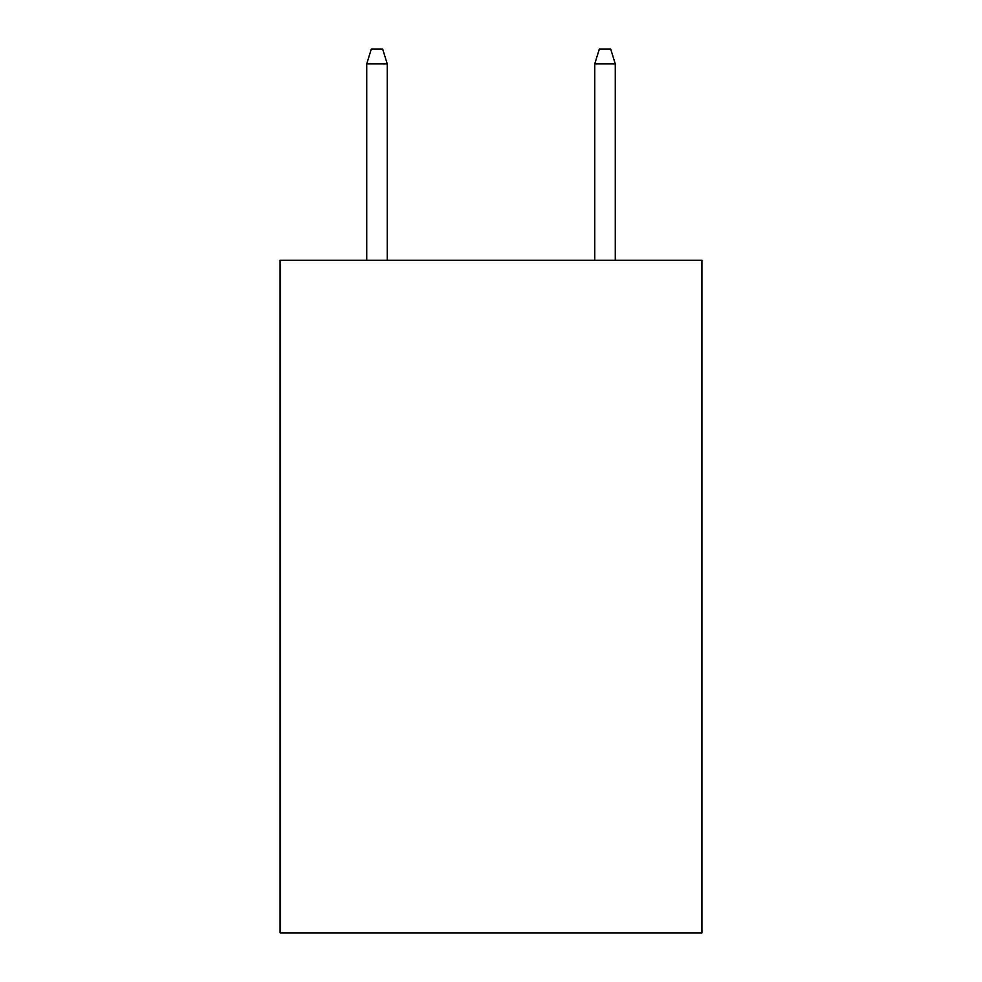 <?xml version="1.0" encoding="UTF-8"?>
<svg xmlns="http://www.w3.org/2000/svg" width="982" height="982" viewBox="0 0 982 982"><rect width="100%" height="100%" fill="white"/><g stroke="black" fill="none" stroke-linecap="round" stroke-linejoin="round"><path stroke-width="1.47" d="M701.921 260.242L701.921 932.9L280.079 932.9L280.079 260.242L701.921 260.242M387.252 260.242L387.252 63.916L366.728 63.916L366.728 260.242M366.728 63.916L371.294 49.1L382.685 49.1L387.252 63.916M594.748 63.916L599.315 49.1L610.706 49.1L615.272 63.916L594.748 63.916L594.748 260.242M615.272 63.916L615.272 260.242"/></g></svg>
